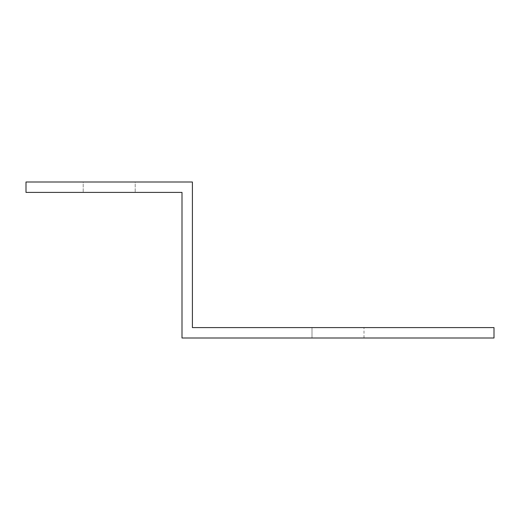<?xml version="1.0" encoding="UTF-8"?>
<svg xmlns="http://www.w3.org/2000/svg" width="520" height="520" viewBox="0 0 520 520"><rect width="100%" height="100%" fill="white"/><g stroke="black" fill="none" stroke-linecap="round" stroke-linejoin="round"><path stroke-width="0.39" stroke-dasharray="2.6 1.95" d="M182 202.8L182 192.4L26 192.4L26 182L192.4 182L192.4 327.6L494 327.6L494 338L182 338L182 202.8M83.2 192.4L135.2 192.4L83.2 192.4L135.2 192.4L83.2 192.4L135.2 192.4L83.2 192.4L135.2 192.4L83.2 192.4L135.2 192.4L83.2 192.4L135.2 192.4L83.2 192.4L135.2 192.4L83.2 192.4L135.2 192.4L83.2 192.4L135.2 192.4L83.2 192.4L135.2 192.4L83.2 192.4L135.2 192.4L83.2 192.4L135.2 192.4L83.2 192.4L135.2 192.4L83.2 192.4L135.2 192.4L83.2 192.4L135.2 192.4L83.2 192.4L135.2 192.4L83.2 192.4L135.2 192.4L83.2 192.4L135.2 192.4L83.2 192.4L135.2 192.4L83.2 192.4L135.2 192.4L83.2 192.4L135.2 192.4L83.2 192.4L135.2 192.4L83.2 192.4L135.2 192.4L83.2 192.4L135.2 192.4L83.2 192.4L135.2 192.4L83.2 192.4L135.2 192.4L83.2 192.4L135.2 192.4L83.2 192.4L135.2 192.4L83.2 192.4L135.2 192.4L83.2 192.4L135.2 192.4L83.2 192.4L135.2 192.4L83.2 192.4L135.2 192.4L83.2 192.4L135.2 192.4L83.2 192.4L135.2 192.4L83.2 192.4L135.2 192.4L83.2 192.4L135.2 192.4L83.2 192.4L135.2 192.4L83.2 192.4L135.2 192.4L83.2 192.4L135.2 192.4L83.2 192.4L135.2 192.4L83.2 192.4L135.2 192.4L83.2 192.4L135.2 192.4L83.2 192.4L135.2 192.4L83.2 192.4L135.2 192.4L83.2 192.4L135.2 192.4L83.2 192.4L135.2 192.4L83.2 192.4L135.2 192.4L83.2 192.4L135.2 192.4L83.2 192.4L135.2 192.4L83.2 192.4L135.2 192.4L83.2 192.4L83.2 182L135.2 182L135.2 192.4L135.2 182L83.2 182L83.2 192.4L83.2 182L135.2 182L135.2 192.4L135.2 182L83.2 182L83.2 192.4L83.2 182L135.2 182L135.2 192.4L135.2 182L83.2 182L83.2 192.4L83.2 182L135.2 182L135.2 192.4L135.2 182L83.2 182L83.2 192.4L83.2 182L135.2 182L135.2 192.4L135.2 182L83.2 182L83.2 192.4L83.2 182L135.2 182L135.2 192.4L135.2 182L83.2 182L83.2 192.4L83.2 182L135.2 182L135.2 192.4L135.2 182L83.2 182L83.2 192.4L83.2 182L135.2 182L135.2 192.4L135.2 182L83.2 182L83.2 192.4L83.2 182L135.2 182L135.2 192.4L135.2 182L83.2 182L83.2 192.4L83.2 182L135.2 182L135.2 192.4L135.2 182L83.2 182L83.2 192.4L83.2 182L135.2 182L135.2 192.4L135.2 182L83.2 182L83.2 192.4L83.2 182L135.2 182L135.2 192.4L135.2 182L83.2 182L83.2 192.4L83.2 182L135.2 182L135.2 192.4L135.2 182L83.2 182L83.2 192.4L83.2 182L135.2 182L135.2 192.4L135.2 182L83.2 182L83.2 192.4L83.2 182L135.2 182L135.2 192.4L135.2 182L83.2 182L83.2 192.4L83.2 182L135.2 182L135.2 192.4L135.2 182L83.2 182L83.2 192.4L83.2 182L135.2 182L135.2 192.4L135.2 182L83.2 182L83.2 192.4L83.2 182L135.2 182L135.2 192.4L135.2 182L83.2 182L83.2 192.4L83.2 182L135.2 182L135.2 192.4L135.2 182L83.2 182L83.2 192.4L83.2 182L135.2 182L135.2 192.4L135.2 182L83.2 182L83.2 192.4L83.2 182L135.2 182L135.2 192.4L135.2 182L83.2 182L83.2 192.4L83.2 182L135.2 182L135.2 192.4L135.2 182L83.2 182L83.2 192.4L83.2 182L135.2 182L135.2 192.4L135.2 182L83.2 182L83.2 192.4L83.2 182L135.2 182L135.2 192.4L135.2 182L83.2 182L83.2 192.4L83.2 182L135.2 182L135.2 192.4L135.2 182L83.2 182L83.2 192.4L83.2 182L135.2 182L135.2 192.4L135.2 182L83.2 182L83.2 192.4L83.2 182L135.2 182L135.2 192.4L135.2 182L83.2 182L83.2 192.4L83.2 182L135.2 182L135.2 192.4L135.2 182L83.2 182L83.2 192.4L83.2 182L135.2 182L135.2 192.4L135.2 182L83.2 182L83.2 192.4L83.2 182L135.2 182L135.2 192.4L135.2 182L83.2 182L83.2 192.4L83.2 182L135.2 182L135.2 192.4L135.2 182L83.2 182L83.2 192.4L83.2 182L135.2 182L135.2 192.4L135.2 182L83.2 182L83.2 192.4L83.2 182L135.2 182L135.2 192.4L135.2 182L83.2 182L83.2 192.4L83.2 182L135.2 182L135.2 192.4L135.2 182L83.2 182L83.2 192.4L83.2 182L135.2 182L135.2 192.4L135.2 182L83.2 182L83.2 192.4L83.2 182L135.2 182L135.2 192.4L135.2 182L83.2 182L83.2 192.4L83.2 182L135.2 182L135.2 192.4L135.2 182L83.2 182L83.2 192.4L83.2 182L135.2 182L135.2 192.4L135.2 182L83.2 182L83.2 192.4L83.2 182L135.2 182L135.2 192.4L135.2 182L83.2 182L83.2 192.4L83.2 182L135.2 182L135.2 192.4L135.2 182L83.2 182L83.2 192.4L83.2 182L135.2 182L135.2 192.4L135.2 182L83.2 182L83.2 192.4L83.2 182L135.2 182L135.2 192.4L135.2 182L83.2 182L83.2 192.4L83.2 182L135.2 182L135.2 192.4L135.2 182L83.2 182L83.2 192.4L83.2 182L135.2 182L135.2 192.4L135.2 182L83.2 182L83.2 192.4L83.2 182L135.2 182L135.2 192.4L135.2 182L83.2 182L83.2 192.4L83.2 182L135.2 182L135.2 192.4L135.2 182L83.2 182L83.2 192.4L83.2 182L135.2 182L135.2 192.4L135.2 182L83.2 182L83.2 192.4L83.2 182L135.2 182L135.2 192.4L135.2 182L83.2 182L83.2 192.4L83.2 182L135.2 182L135.2 192.4L135.2 182L83.2 182L83.2 192.4L83.2 182L135.2 182L135.2 192.4L135.2 182L83.2 182L83.2 192.4M312 338L364 338L312 338L364 338L312 338L364 338L312 338L364 338L312 338L364 338L312 338L364 338L312 338L364 338L312 338L364 338L312 338L364 338L312 338L364 338L312 338L364 338L312 338L364 338L312 338L364 338L312 338L364 338L312 338L364 338L312 338L364 338L312 338L364 338L312 338L364 338L312 338L364 338L312 338L364 338L312 338L364 338L312 338L364 338L312 338L364 338L312 338L364 338L312 338L364 338L312 338L364 338L312 338L364 338L312 338L364 338L312 338L364 338L312 338L364 338L312 338L364 338L312 338L364 338L312 338L364 338L312 338L364 338L312 338L364 338L312 338L364 338L312 338L364 338L312 338L364 338L312 338L364 338L312 338L364 338L312 338L364 338L312 338L364 338L312 338L364 338L312 338L364 338L312 338L364 338L312 338L364 338L312 338L364 338L312 338L364 338L312 338L364 338L312 338L364 338L312 338L312 327.6L364 327.6L312 327.6L364 327.6L312 327.6L364 327.6L312 327.6L364 327.6L312 327.6L364 327.6L312 327.6L364 327.6L312 327.6L364 327.6L312 327.6L364 327.6L312 327.6L364 327.6L312 327.6L364 327.6L312 327.6L364 327.6L312 327.6L364 327.6L312 327.6L364 327.6L312 327.6L364 327.6L312 327.6L364 327.6L312 327.6L364 327.6L312 327.6L364 327.6L312 327.6L364 327.6L312 327.6L364 327.6L312 327.6L364 327.6L312 327.6L364 327.6L312 327.6L364 327.6L312 327.6L364 327.6L312 327.6L364 327.6L312 327.6L364 327.6L312 327.6L364 327.6L312 327.6L364 327.6L312 327.6L364 327.6L312 327.6L364 327.6L312 327.6L364 327.6L312 327.6L364 327.6L312 327.6L364 327.6L312 327.6L364 327.6L312 327.6L364 327.6L312 327.6L364 327.6L312 327.6L364 327.6L312 327.6L364 327.6L312 327.6L364 327.6L312 327.6L364 327.6L312 327.6L364 327.6L312 327.6L364 327.6L312 327.6L364 327.6L312 327.6L364 327.6L312 327.6L364 327.6L312 327.6L364 327.6L312 327.6L364 327.6L312 327.6L364 327.6L312 327.6L364 327.6L312 327.6L364 327.6L312 327.6L364 327.6L312 327.6L312 338M364 338L364 327.6L364 338"/><path stroke-width="0.78" d="M182 202.8L182 192.4L26 192.4L26 182L192.4 182L192.4 327.6L494 327.6L494 338L182 338L182 202.8"/></g></svg>
